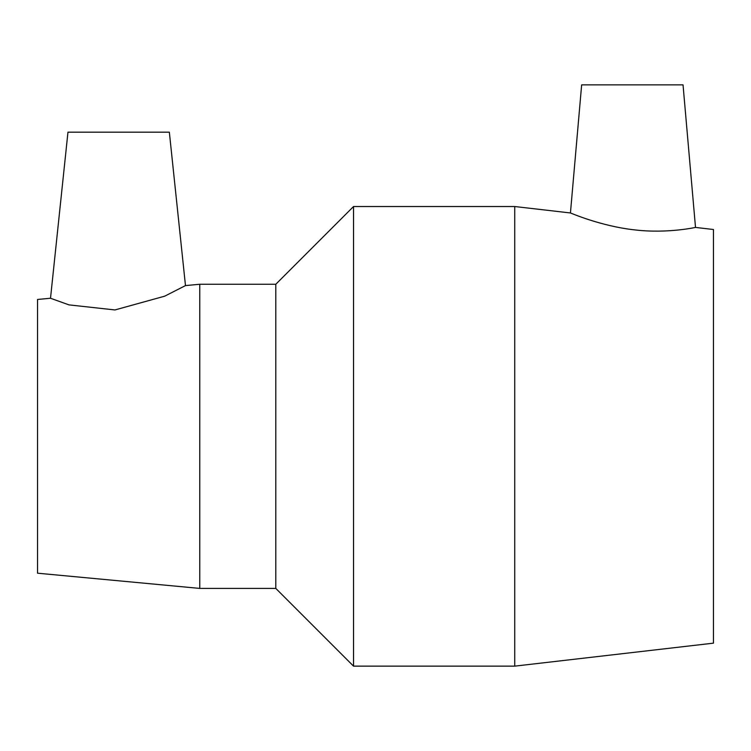 <?xml version="1.0" encoding="UTF-8"?>
<svg xmlns="http://www.w3.org/2000/svg" width="751" height="751" viewBox="0 0 751 751"><rect width="100%" height="100%" fill="white"/><g stroke="black" fill="none" stroke-linecap="round" stroke-linejoin="round"><path stroke-width="1.13" d="M514.735 666.137L713.45 643.156L713.45 229.506L695.51 227.431L683.034 84.863L581.649 84.863L570.441 212.965L514.735 206.525L514.735 666.137L353.533 666.137L353.533 206.525L514.735 206.525M635.102 229.937C667.958 233.768 696.346 227.196 695.51 227.431C696.346 227.196 667.958 233.768 635.102 229.937C600.622 226.267 569.821 212.589 570.441 212.965C569.821 212.589 600.622 226.267 635.102 229.937M185.478 285.596L169.351 132.176L67.966 132.176L50.514 298.25L68.951 304.878L114.941 309.947L164.676 296.185L185.478 285.596L199.766 284.254L275.805 284.254L275.805 588.408L353.533 666.137M199.766 284.254L199.766 588.408L275.805 588.408M275.805 284.254L353.533 206.525M50.514 298.25L37.55 299.461L37.55 573.201L199.766 588.408"/></g></svg>
